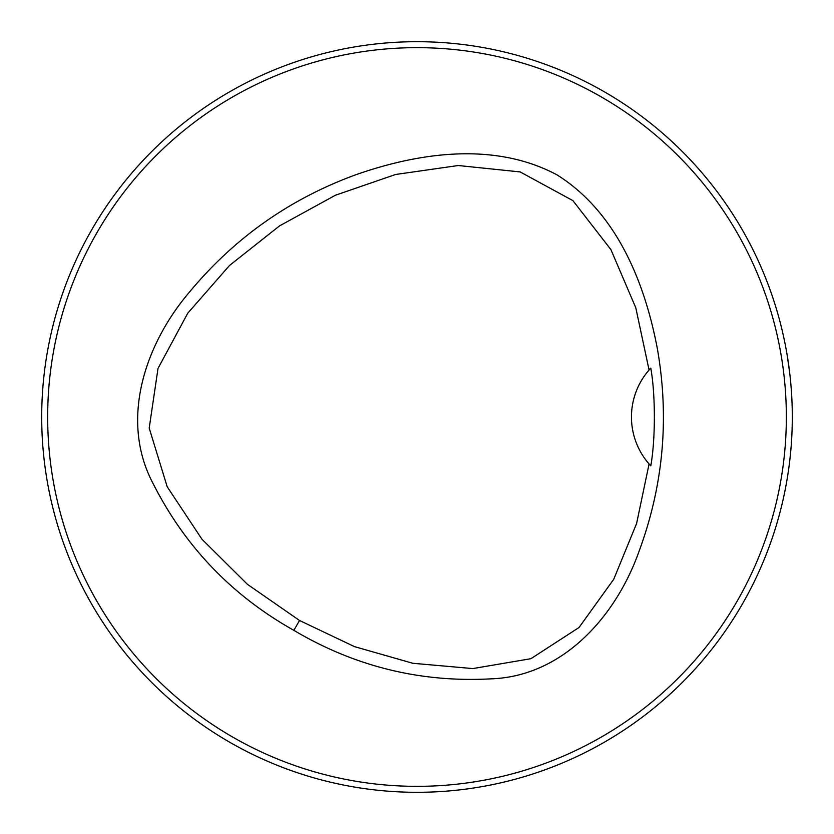 <?xml version="1.0" encoding="UTF-8"?>
<svg xmlns="http://www.w3.org/2000/svg" width="834" height="834" viewBox="0 0 834 834"><rect width="100%" height="100%" fill="white"/><g stroke="black" fill="none" stroke-linecap="round" stroke-linejoin="round"><path stroke-width="1.25" d="M786.347 417A369.347 369.347 0 0 0 232.332 97.14A369.347 369.347 0 0 0 232.332 736.86A369.347 369.347 0 0 0 786.347 417M293.849 630.337C232.008 595.601 185.106 546.697 153.122 483.626C119.179 419.617 145.491 343.629 189.454 292.098C234.375 237.94 289.919 198.784 356.097 174.65C419.721 152.413 494.718 141.697 556.841 174.775C616.555 212.044 644.776 282.361 657.338 348.57C669.514 417.949 663.384 485.628 638.938 551.608C616.336 615.419 563.565 676.28 491.247 678.834C420.701 682.723 354.898 666.554 293.849 630.337L299.531 620.486L354.492 646.631L412.809 663.28L472.815 668.576L530.914 658.693L579.046 627.491L613.73 579.286L636.623 523.429L649.071 463.985L650.781 465.883C655.482 439.945 655.607 394.868 650.781 368.117L649.071 370.004L635.779 307.736L610.915 249.616L572.927 200.64L520.145 171.919L458.262 165.518L395.618 174.473L335.404 195.239L279.494 225.92L229.517 265.473L187.754 313.209L158.022 368.399L149.203 428.113L167.207 486.775L201.974 539.254L247.354 584.269L299.531 620.486M649.071 463.985A71.484 71.484 0 0 1 649.071 370.004M650.447 368.482A71.484 71.484 0 0 0 649.665 369.337M649.665 464.663A71.484 71.484 0 0 0 650.447 465.518M773.243 535.063L773.525 534.208M535.063 773.243L534.208 773.525M535.063 60.757L534.208 60.475M773.243 298.937L773.525 299.792M60.757 298.937L60.475 299.792M298.937 60.757L299.792 60.475M298.937 773.243L299.792 773.525M60.757 535.063L60.475 534.208M792.3 417A375.3 375.3 0 0 0 229.35 91.98A375.3 375.3 0 0 0 229.35 742.02A375.3 375.3 0 0 0 792.3 417M789.735 373.205L787.16 355.076L789.735 373.205"/></g></svg>
